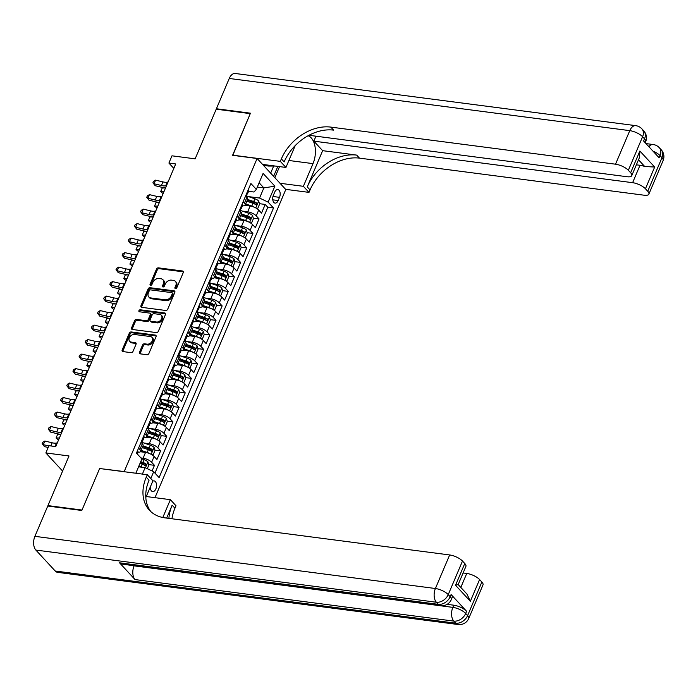 <?xml version="1.0" encoding="UTF-8"?>
<svg xmlns="http://www.w3.org/2000/svg" width="698" height="698" viewBox="0 0 698 698"><rect width="100%" height="100%" fill="white"/><g stroke="black" fill="none" stroke-linecap="round" stroke-linejoin="round"><path stroke-width="1.05" d="M175.468 288.579A1.16 0.846 -42.8 0 0 176.83 287.707L183.251 272.595A1.649 1.213 -42.8 0 0 183.12 271.295A1.649 1.213 -42.8 0 0 182.518 270.999L158.446 267.858A1.649 1.213 -42.8 0 0 156.5 269.105L150.087 284.226A1.16 0.846 -42.8 0 0 151.963 284.47L152.792 282.516A5.287 3.883 -42.8 0 1 159.004 278.519L161.011 278.781A5.287 3.883 -42.8 0 1 162.957 279.741A5.287 3.883 -42.8 0 1 163.349 283.885L162.521 285.848A1.16 0.846 -42.8 0 0 164.396 286.084L165.225 284.13A5.287 3.883 -42.8 0 1 171.438 280.134L173.444 280.395A5.287 3.883 -42.8 0 1 175.39 281.364A5.287 3.883 -42.8 0 1 175.791 285.508L174.962 287.463A1.16 0.846 -42.8 0 0 175.468 288.579M150.227 487.16A5.392 3.115 97.4 0 0 152.696 491.558A5.392 3.115 97.4 0 0 155.872 488.897A5.392 3.115 97.4 0 0 154.092 480.878A5.392 3.115 97.4 0 0 152.775 481.175M139.487 352.246A1.649 1.213 -42.8 0 0 139.609 353.537A1.649 1.213 -42.8 0 0 140.219 353.842L146.973 354.724A1.649 1.213 -42.8 0 0 148.918 353.476L156.038 336.68A1.649 1.213 -42.8 0 0 155.916 335.389A1.649 1.213 -42.8 0 0 155.305 335.084L131.241 331.951A1.649 1.213 -42.8 0 0 129.296 333.199L122.176 349.986A1.649 1.213 -42.8 0 0 122.298 351.286A1.649 1.213 -42.8 0 0 122.909 351.583L131.058 352.647A1.649 1.213 -42.8 0 0 133.004 351.399L136.049 344.219A1.649 1.213 -42.8 0 0 135.927 342.919A1.649 1.213 -42.8 0 0 135.316 342.622L131.276 342.09A4.424 3.246 -42.8 0 1 129.645 341.287A4.424 3.246 -42.8 0 1 129.889 336.802A4.424 3.246 -42.8 0 1 134.505 334.482L150.349 336.541A4.424 3.246 -42.8 0 1 151.981 337.352A4.424 3.246 -42.8 0 1 151.736 341.828A4.424 3.246 -42.8 0 1 147.121 344.158L144.477 343.809A1.649 1.213 -42.8 0 0 142.54 345.056L139.487 352.246L140.263 353.083A1.649 1.213 -42.8 0 0 140.141 353.825M99.849 468.55L124.209 471.569L257.1 158.498L232.582 155.305L250.268 113.634L216.214 109.193L195.143 158.839L171.978 155.82L168.907 163.07L175.713 163.951L55.744 446.589L48.93 445.699L45.859 452.95L62.602 471.063M99.692 468.375L81.998 510.046L47.944 505.605L69.015 455.969L45.859 452.95M165.758 310.479A1.649 1.213 -42.8 0 0 167.695 309.223L174.823 292.436A1.649 1.213 -42.8 0 0 174.701 291.145A1.649 1.213 -42.8 0 0 174.09 290.839L150.018 287.707A1.649 1.213 -42.8 0 0 148.081 288.955L140.952 305.741A1.649 1.213 -42.8 0 0 141.075 307.041A1.649 1.213 -42.8 0 0 141.685 307.338L165.758 310.479M165.435 314.562L158.306 331.349A1.649 1.213 -42.8 0 1 156.369 332.597L132.297 329.465A1.649 1.213 -42.8 0 1 131.686 329.159A1.649 1.213 -42.8 0 1 131.564 327.868L134.609 320.679A1.649 1.213 -42.8 0 1 136.555 319.431L146.318 320.705A1.649 1.213 -42.8 0 0 148.255 319.457L150.279 314.693A1.649 1.213 -42.8 0 0 150.157 313.393A1.649 1.213 -42.8 0 0 149.547 313.097L139.382 311.77A1.16 0.846 -42.8 0 1 140.228 309.781L164.702 312.966A1.649 1.213 -42.8 0 1 165.313 313.262A1.649 1.213 -42.8 0 1 165.435 314.562M48.424 506.129L47.944 505.605M152.085 470.958L154.467 465.33L148.718 464.58M140.132 463.463L144.364 464.013M140.926 457.923L143.09 458.202A6.736 2.391 23 0 1 151.641 462.268L154.101 456.475L156.928 459.528L160.627 450.838L154.869 450.088M146.283 448.971L150.515 449.521M143.936 443.021L149.241 443.71A6.736 2.391 23 0 1 157.792 447.776L160.252 441.982L163.088 445.036L166.778 436.346L161.02 435.596M152.434 434.47L156.666 435.029M150.087 428.528L155.392 429.218A6.736 2.391 23 0 1 163.943 433.284L166.403 427.481L169.239 430.544L172.929 421.845L167.171 421.095M158.586 419.978L162.817 420.528M156.239 414.036L161.552 414.725A6.736 2.391 23 0 1 170.103 418.791L172.563 412.989L175.39 416.052L179.081 407.353L173.331 406.602M164.737 405.486L168.977 406.035M162.398 399.535L167.703 400.233A6.736 2.391 23 0 1 176.254 404.29L178.714 398.497L181.541 401.559L185.232 392.861L179.482 392.11M170.897 390.993L175.128 391.543M168.55 385.043L173.854 385.732A6.736 2.391 23 0 1 182.405 389.798L184.865 384.005L187.692 387.058L191.383 378.368L185.633 377.618M177.048 376.501L181.279 377.051M174.701 370.551L180.005 371.24A6.736 2.391 23 0 1 188.556 375.306L191.016 369.504L193.843 372.566L197.534 363.867L191.784 363.126M183.199 362L187.43 362.559M180.852 356.059L186.157 356.748A6.736 2.391 23 0 1 194.707 360.814L197.168 355.012L199.994 358.074L203.694 349.375L197.935 348.625M189.35 347.508L193.582 348.058M187.003 341.558L192.308 342.256A6.736 2.391 23 0 1 200.858 346.313L203.319 340.519L206.154 343.582L209.845 334.883L204.086 334.133M195.501 333.016L199.733 333.565M193.154 327.065L198.459 327.755A6.736 2.391 23 0 1 207.009 331.82L209.47 326.027L212.305 329.081L215.996 320.391L210.238 319.64M201.652 318.524L205.884 319.073M199.305 312.573L204.619 313.262A6.736 2.391 23 0 1 213.169 317.328L215.63 311.535L218.457 314.589L222.147 305.899L216.397 305.148M207.812 304.023L212.044 304.581M205.465 298.081L210.77 298.77A6.736 2.391 23 0 1 219.32 302.836L221.781 297.034L224.608 300.096L228.298 291.398L222.549 290.647M213.963 289.53L218.195 290.08M211.616 283.589L216.921 284.278A6.736 2.391 23 0 1 225.471 288.344L227.932 282.542L230.759 285.604L234.449 276.905L228.7 276.155M220.114 275.038L224.346 275.588M217.767 269.088L223.072 269.786A6.736 2.391 23 0 1 231.623 273.843L234.083 268.049L236.91 271.112L240.601 262.413L234.851 261.663M226.265 260.546L230.497 261.096M223.918 254.596L229.223 255.285A6.736 2.391 23 0 1 237.774 259.351L240.234 253.557L243.061 256.611L246.76 247.921L241.002 247.171M232.417 246.054L236.648 246.603M230.07 240.103L235.374 240.793A6.736 2.391 23 0 1 243.925 244.858L246.385 239.056L249.221 242.119L252.912 233.42L247.153 232.678M238.568 231.553L242.799 232.111M236.221 225.611L241.525 226.3A6.736 2.391 23 0 1 250.076 230.366L252.536 224.564L255.372 227.627L259.063 218.928L256.236 215.865A6.736 2.391 -157 0 0 247.685 211.808L242.372 211.11M244.719 217.061L248.95 217.61M253.304 218.177L259.063 218.928M154.101 456.475A6.736 2.391 -157 0 0 145.55 452.409L140.411 451.737M160.252 441.982A6.736 2.391 -157 0 0 151.702 437.916L146.563 437.245M166.403 427.481A6.736 2.391 -157 0 0 157.853 423.424L152.714 422.752M172.563 412.989A6.736 2.391 -157 0 0 164.013 408.923L158.865 408.251M178.714 398.497A6.736 2.391 -157 0 0 170.164 394.431L165.016 393.759M184.865 384.005A6.736 2.391 -157 0 0 176.315 379.939L171.167 379.267M191.016 369.504A6.736 2.391 -157 0 0 182.466 365.447L177.318 364.775M197.168 355.012A6.736 2.391 -157 0 0 188.617 350.946L183.478 350.283M203.319 340.519A6.736 2.391 -157 0 0 194.768 336.453L189.629 335.782M209.47 326.027A6.736 2.391 -157 0 0 200.928 321.961L195.78 321.289M215.63 311.535A6.736 2.391 -157 0 0 207.079 307.469L201.931 306.797M221.781 297.034A6.736 2.391 -157 0 0 213.23 292.977L208.083 292.305M227.932 282.542A6.736 2.391 -157 0 0 219.381 278.476L214.234 277.813M234.083 268.049A6.736 2.391 -157 0 0 225.533 263.984L220.385 263.312M240.234 253.557A6.736 2.391 -157 0 0 231.684 249.491L226.545 248.82M246.385 239.056A6.736 2.391 -157 0 0 237.835 234.999L232.696 234.327M252.536 224.564A6.736 2.391 -157 0 0 243.995 220.498L238.847 219.835M274.715 192.142L273.363 195.327A5.218 3.019 97.4 0 0 275.091 203.109A5.218 3.019 97.4 0 0 278.17 200.527L279.523 197.342A5.218 3.019 97.4 0 0 277.795 189.568A5.218 3.019 97.4 0 0 274.715 192.142M147.435 496.688L146.58 495.763M154.982 497.674L285.787 189.516L257.1 158.498M142.383 474.09L145.123 467.651L153.673 471.708L159.1 477.58L273.529 207.987L268.102 202.123L259.56 198.058L248.532 196.618M153.673 471.708L150.794 478.496M135.831 473.235L141.886 458.97L136.459 453.098L250.896 183.504L256.323 189.376L263.094 173.436L274.872 186.174L268.102 202.123M154.956 473.104L267.814 207.245L265.214 204.435L261.523 213.134L258.696 210.072A6.736 2.391 -157 0 0 250.146 206.006L244.998 205.334M242.433 205.805A6.736 2.391 -157 0 0 245.199 205.046A6.736 2.391 -157 0 0 244.448 203.127L243.157 201.731M245.199 205.046L247.659 199.253A6.736 2.391 -157 0 0 246.909 197.325L245.617 195.937M138.57 448.133L139.862 449.529A6.736 2.391 23 0 1 140.612 451.449A6.736 2.391 23 0 1 137.846 452.208M140.612 451.449L143.073 445.647A6.736 2.391 -157 0 0 142.322 443.727L141.031 442.331M144.722 433.641L146.013 435.029A6.736 2.391 23 0 1 146.763 436.957A6.736 2.391 23 0 1 143.997 437.716M146.763 436.957L149.224 431.155A6.736 2.391 -157 0 0 148.473 429.235L147.182 427.839M150.873 419.14L152.164 420.536A6.736 2.391 23 0 1 152.914 422.456A6.736 2.391 23 0 1 150.149 423.215M152.914 422.456L155.375 416.662A6.736 2.391 -157 0 0 154.624 414.743L153.333 413.347M157.024 404.648L158.315 406.044A6.736 2.391 23 0 1 159.065 407.964A6.736 2.391 23 0 1 156.3 408.723M159.065 407.964L161.526 402.17A6.736 2.391 -157 0 0 160.776 400.242L159.484 398.855M163.184 390.156L164.466 391.552A6.736 2.391 23 0 1 165.217 393.471A6.736 2.391 23 0 1 162.451 394.23M165.217 393.471L167.677 387.669A6.736 2.391 -157 0 0 166.927 385.75L165.644 384.354M169.335 375.664L170.617 377.051A6.736 2.391 23 0 1 171.368 378.979A6.736 2.391 23 0 1 168.602 379.738M171.368 378.979L173.828 373.177A6.736 2.391 -157 0 0 173.078 371.257L171.795 369.861M175.486 361.163L176.769 362.559A6.736 2.391 23 0 1 177.519 364.478A6.736 2.391 23 0 1 174.762 365.246M177.519 364.478L179.988 358.685A6.736 2.391 -157 0 0 179.238 356.765L177.946 355.369M181.637 346.67L182.928 348.066A6.736 2.391 23 0 1 183.679 349.986A6.736 2.391 23 0 1 180.913 350.745M183.679 349.986L186.139 344.193A6.736 2.391 -157 0 0 185.389 342.264L184.098 340.877M187.788 332.178L189.079 333.574A6.736 2.391 23 0 1 189.83 335.494A6.736 2.391 23 0 1 187.064 336.253M189.83 335.494L192.29 329.7A6.736 2.391 -157 0 0 191.54 327.772L190.249 326.385M193.939 317.686L195.231 319.082A6.736 2.391 23 0 1 195.981 321.001A6.736 2.391 23 0 1 193.215 321.761M195.981 321.001L198.441 315.199A6.736 2.391 -157 0 0 197.691 313.28L196.4 311.884M200.09 303.194L201.382 304.581A6.736 2.391 23 0 1 202.132 306.509A6.736 2.391 23 0 1 199.366 307.268M202.132 306.509L204.593 300.707A6.736 2.391 -157 0 0 203.842 298.788L202.551 297.392M206.25 288.693L207.533 290.089A6.736 2.391 23 0 1 208.283 292.008A6.736 2.391 23 0 1 205.517 292.767M208.283 292.008L210.744 286.215A6.736 2.391 -157 0 0 209.993 284.295L208.711 282.899M212.401 274.201L213.684 275.597A6.736 2.391 23 0 1 214.434 277.516A6.736 2.391 23 0 1 211.668 278.275M214.434 277.516L216.895 271.723A6.736 2.391 -157 0 0 216.144 269.794L214.862 268.407M218.553 259.708L219.835 261.104A6.736 2.391 23 0 1 220.594 263.024A6.736 2.391 23 0 1 217.828 263.783M220.594 263.024L223.055 257.222A6.736 2.391 -157 0 0 222.304 255.302L221.013 253.906M224.704 245.216L225.995 246.603A6.736 2.391 23 0 1 226.745 248.532A6.736 2.391 23 0 1 223.979 249.291M226.745 248.532L229.206 242.73A6.736 2.391 -157 0 0 228.455 240.81L227.164 239.414M230.855 230.724L232.146 232.111A6.736 2.391 23 0 1 232.896 234.031A6.736 2.391 23 0 1 230.131 234.798M232.896 234.031L235.357 228.237A6.736 2.391 -157 0 0 234.607 226.318L233.315 224.922M237.006 216.223L238.297 217.619A6.736 2.391 23 0 1 239.048 219.538A6.736 2.391 23 0 1 236.282 220.298M239.048 219.538L241.508 213.745A6.736 2.391 -157 0 0 240.758 211.817L239.466 210.43M250.076 230.366L252.912 233.42M243.925 244.858L246.76 247.921M237.774 259.351L240.601 262.413M231.623 273.843L234.449 276.905M225.471 288.344L228.298 291.398M219.32 302.836L222.147 305.899M213.169 317.328L215.996 320.391M207.009 331.82L209.845 334.883M200.858 346.313L203.694 349.375M194.707 360.814L197.534 363.867M188.556 375.306L191.383 378.368M182.405 389.798L185.232 392.861M176.254 404.29L179.081 407.353M170.103 418.791L172.929 421.845M163.943 433.284L166.778 436.346M157.792 447.776L160.627 450.838M151.641 462.268L154.467 465.33M145.123 467.651L138.562 466.796M259.56 198.058L263.861 187.91L259.124 182.78M257.309 187.055L263.861 187.91L274.872 186.174M248.584 191.322L253.976 192.02L256.323 189.376M168.907 163.07L173.828 168.393M136.075 472.668L136.703 473.349M250.879 202.568L255.11 203.118M259.464 203.685L265.214 204.435M267.814 207.245L273.529 207.987M175.652 288.588A1.16 0.846 -42.8 0 1 175.73 288.3L176.568 286.346A5.287 3.883 -42.8 0 0 176.166 282.201L175.39 281.364M162.957 279.741L163.733 280.579A5.287 3.883 -42.8 0 1 164.126 284.723L163.297 286.686A1.16 0.846 -42.8 0 0 163.219 286.965M183.365 271.845A1.649 1.213 -42.8 0 0 183.286 271.836L159.223 268.695A1.649 1.213 -42.8 0 0 157.277 269.943L150.864 285.063A1.16 0.846 -42.8 0 0 150.785 285.351M174.945 291.694A1.649 1.213 -42.8 0 0 174.866 291.677L150.794 288.544A1.649 1.213 -42.8 0 0 148.857 289.792L141.729 306.579A1.649 1.213 -42.8 0 0 141.607 307.329M172.284 293.762A1.16 0.846 -42.8 0 0 171.769 292.645L150.646 289.888A1.16 0.846 -42.8 0 0 149.285 290.761L148.412 292.828A5.287 3.883 -42.8 0 0 148.805 296.973A5.287 3.883 -42.8 0 0 150.759 297.933L165.199 299.817A5.287 3.883 -42.8 0 0 171.411 295.821L172.284 293.762L173.06 294.6A1.16 0.846 -42.8 0 0 172.973 293.692L172.197 292.855M148.805 296.973L149.581 297.81A5.287 3.883 -42.8 0 0 151.536 298.779L150.759 297.933M173.06 294.6L172.188 296.659A5.287 3.883 -42.8 0 1 165.976 300.655L151.536 298.779M150.157 313.393L150.934 314.231A1.649 1.213 -42.8 0 1 151.056 315.531L149.032 320.295A1.649 1.213 -42.8 0 1 147.086 321.542L137.332 320.269A1.649 1.213 -42.8 0 0 135.386 321.516L132.341 328.706A1.649 1.213 -42.8 0 0 132.219 329.447M165.557 313.812A1.649 1.213 -42.8 0 0 165.478 313.803L141.005 310.619A1.16 0.846 -42.8 0 0 139.565 311.788M156.448 322.022A4.424 3.246 -42.8 0 0 161.064 319.701A4.424 3.246 -42.8 0 0 161.308 315.217A4.424 3.246 -42.8 0 0 159.676 314.414L154.092 313.681A1.649 1.213 -42.8 0 0 152.155 314.938L150.131 319.701A1.649 1.213 -42.8 0 0 150.253 320.993A1.649 1.213 -42.8 0 0 150.864 321.298L156.448 322.022L157.216 322.86A4.424 3.246 -42.8 0 0 161.84 320.539A4.424 3.246 -42.8 0 0 162.084 316.054L161.308 315.217M150.253 320.993L151.03 321.83A1.649 1.213 -42.8 0 0 151.641 322.136L150.864 321.298M157.216 322.86L151.641 322.136M151.981 337.352L152.757 338.19A4.424 3.246 -42.8 0 1 152.513 342.666A4.424 3.246 -42.8 0 1 147.897 344.995L145.254 344.646A1.649 1.213 -42.8 0 0 143.317 345.894L140.263 353.083M129.645 341.287L130.421 342.125A4.424 3.246 -42.8 0 0 132.053 342.927L131.276 342.09M136.171 343.468A1.649 1.213 -42.8 0 0 136.093 343.46L132.053 342.927M156.16 335.939A1.649 1.213 -42.8 0 0 156.082 335.93L132.018 332.789A1.649 1.213 -42.8 0 0 130.072 334.037L122.944 350.824A1.649 1.213 -42.8 0 0 122.822 351.574M256.463 208.327L257.745 208.466L259.586 204.113L258.653 200.989A4.458 1.579 -157 0 0 254.866 198.79L246.612 195.964M254.264 207.201A4.458 1.579 -157 0 0 251.795 206.032L245.67 203.938M248.741 205.823L245.356 204.671M246.839 201.19L252.964 203.284A4.458 1.579 23 0 1 256 204.837L256.733 203.092A4.458 1.579 -157 0 0 253.697 201.539L247.572 199.445M247.267 200.178L253.802 202.411A2.277 0.803 23 0 1 254.779 202.839L256.733 203.092M162.198 187.998L160.662 191.618L162.198 187.998L165.278 187.963M163.123 193.616L160.662 191.618L163.986 191.584M248.27 189.751L248.27 189.751A4.458 1.579 23 0 1 248.724 190.99L247.554 193.739A4.458 1.579 -157 0 0 247.511 193.119L247.362 192.997M246.682 194.245L246.909 194.192A4.458 1.579 -157 0 0 247.554 193.739M247.144 193.067L246.769 194.855A4.458 1.579 23 0 1 246.822 195.484L246.307 196.679M166.56 185.528L165.731 185.755A8.42 2.984 23 0 1 161.395 185.52L154.066 183.766L155.2 185.712L162.529 187.465A12.625 4.476 -157 0 0 165.513 187.98M168.096 181.908L167.267 182.134A8.42 2.984 23 0 1 162.939 181.899L155.602 180.136L154.066 183.766L152.914 182.797L153.534 181.34L155.602 180.136M155.2 185.712L152.914 182.797M275.274 166.054L268.494 166.045L268.268 165.147M263.478 165.391L268.494 166.045M216.877 109.281L216.397 108.757L229.258 78.464L629.77 130.639A10.104 5.846 97.4 0 1 635.721 125.649A10.104 10.104 0 0 1 641.837 128.816A10.104 7.425 137.2 0 1 642.596 136.738L628.348 170.286A10.104 3.577 -157 0 0 615.523 164.196L629.77 130.639A10.104 3.577 23 0 1 642.596 136.738L644.533 138.832L643.608 141.005L659.113 157.774L660.038 155.602L661.974 157.696A10.104 3.577 23 0 1 663.1 160.584L648.861 194.131A10.104 3.577 -157 0 0 647.735 191.252L661.974 157.696A10.104 7.425 -42.8 0 0 661.215 149.773A10.104 10.104 0 0 1 663.1 160.584M216.397 108.757L250.451 113.198L232.8 155.331M280.003 183.269L303.386 186.314L313.009 163.629A18.942 10.95 97.4 0 0 308.106 135.744M303.386 186.314L309.005 192.386L310.052 189.926A42.098 30.939 137.2 0 1 359.487 158.132L644.21 195.222A10.104 3.577 -157 0 0 648.861 194.131M322.642 150.672L307.26 186.907A42.098 30.939 137.2 0 1 356.695 155.113L322.642 150.672L313.838 141.153L315.95 136.197M232.643 155.157L280.326 161.369L281.364 158.9A42.098 30.939 137.2 0 1 330.808 127.106L615.523 164.196M280.326 161.369L285.944 167.45L295.228 145.568M308.961 135.281L627.118 176.734A10.104 3.577 -157 0 0 631.76 175.643L639.481 157.469L639.865 151.021L654.672 167.04L645.441 188.774L647.735 191.252M645.441 188.774A10.104 3.577 -157 0 0 632.615 182.684L640.005 165.286A10.104 3.577 23 0 1 644.716 166.499L638.504 159.781M313.838 141.153L632.615 182.684M229.258 78.464A10.104 5.846 -82.6 0 1 235.209 73.482L635.721 125.649M262.561 164.396L285.944 167.45M285.622 189.341L309.005 192.386M631.76 175.643A10.104 3.577 -157 0 0 630.634 172.764L639.865 151.021M628.348 170.286L630.634 172.764M636.358 164.815L640.005 165.286M281.364 158.9L284.156 161.919A42.098 30.939 137.2 0 1 333.6 130.125L330.808 127.106M654.672 167.04L644.716 166.499M279.54 166.613L274.846 177.685M273.607 176.341L277.83 166.386M270.649 173.148L273.66 166.054M447.139 604.337L453.779 605.201A10.104 3.577 23 0 1 466.604 611.3L451.1 594.53A10.104 3.577 23 0 1 452.225 597.409L451.301 599.582A10.104 3.577 -157 0 0 450.175 596.703L451.1 594.53M81.814 510.482L99.631 468.524L147.304 474.727L146.257 477.196A42.098 30.939 -42.8 0 0 149.407 510.212A42.098 30.939 -42.8 0 0 164.937 517.864L449.66 554.954A10.104 3.577 23 0 1 462.486 561.052L448.238 594.609L450.175 596.703A10.104 7.425 -42.8 0 1 438.309 604.337L436.372 602.234L35.86 550.068A10.104 5.846 -82.6 0 1 34.9 536.334L47.761 506.041L81.814 510.482M147.304 474.727L152.932 480.809L145.803 497.587M166.682 518.091L172.153 505.204A42.098 30.939 -42.8 0 0 168.907 518.387M162.8 517.515L170.373 499.672L175.992 505.753L174.945 508.214A42.098 30.939 -42.8 0 0 171.97 518.78M464.772 563.522A10.104 3.577 23 0 1 465.898 566.41L458.176 584.566L466.953 594.059L470.347 601.283L455.541 585.264L464.772 563.522L462.486 561.052M55.238 571.025L455.75 623.201A10.104 5.846 97.4 0 0 458.141 624.518L57.629 572.351A10.104 5.846 -82.6 0 1 55.238 571.025L35.86 550.068M119.533 562.806L438.309 604.337A10.104 5.846 97.4 0 0 440.7 605.655L121.923 564.132A10.104 5.846 -82.6 0 1 119.533 562.806L135.037 579.576A10.104 5.846 -82.6 0 1 134.077 565.851L134.138 565.72M146.257 496.531L170.373 499.672M463.106 572.971L466.753 573.442A10.104 3.577 23 0 1 479.578 579.541L470.347 601.283M466.604 611.3L465.679 613.472L467.616 615.566L481.864 582.01L479.578 579.541M481.864 582.01A10.104 3.577 23 0 1 482.99 584.898L468.742 618.454A10.104 3.577 -157 0 0 467.616 615.566A10.104 7.425 -42.8 0 1 455.75 623.201L453.813 621.107L135.037 579.576M146.257 477.196L149.049 480.215A42.098 30.939 -42.8 0 0 150.873 511.651M455.541 585.264L457.33 584.741M250.312 222.828L251.594 222.959L253.435 218.614L252.501 215.481A4.458 1.579 -157 0 0 248.715 213.283L240.461 210.456M248.113 221.694A4.458 1.579 -157 0 0 245.644 220.533L239.519 218.439M242.581 220.315L239.205 219.163M240.688 215.682L246.813 217.776A4.458 1.579 23 0 1 249.849 219.329L250.582 217.584A4.458 1.579 -157 0 0 247.546 216.04L241.421 213.946M241.115 214.67L247.65 216.904A2.277 0.803 23 0 1 248.619 217.331L250.582 217.584M156.047 202.49L154.511 206.111L156.047 202.49L159.127 202.455M156.971 208.109L154.511 206.111L157.835 206.076M244.16 237.32L245.443 237.451L247.284 233.106L246.35 229.982A4.458 1.579 -157 0 0 242.564 227.775L234.31 224.957M241.962 236.194A4.458 1.579 -157 0 0 239.484 235.025L233.368 232.931M236.43 234.816L233.053 233.656M234.537 230.174L240.653 232.268A4.458 1.579 23 0 1 243.689 233.821L244.431 232.085A4.458 1.579 -157 0 0 241.395 230.532L235.27 228.438M234.964 229.162L241.499 231.404A2.277 0.803 23 0 1 242.468 231.823L244.431 232.085M149.896 216.982L148.351 220.603L149.896 216.982L152.975 216.947M150.82 222.601L148.351 220.603L151.684 220.568M238.009 251.812L239.283 251.943L241.133 247.598L240.199 244.475A4.458 1.579 -157 0 0 236.413 242.267L228.159 239.449M235.811 250.687A4.458 1.579 -157 0 0 233.333 249.518L227.208 247.424M230.279 249.308L226.902 248.156M228.377 244.666L234.502 246.76A4.458 1.579 23 0 1 237.538 248.314L238.28 246.577A4.458 1.579 -157 0 0 235.243 245.024L229.119 242.93M228.813 243.663L235.348 245.897A2.277 0.803 23 0 1 236.317 246.324L238.28 246.577M143.744 231.474L142.2 235.104L143.744 231.474L146.824 231.439M144.669 237.093L142.2 235.104L145.533 235.06M231.849 266.304L233.132 266.444L234.982 262.09L234.048 258.967A4.458 1.579 -157 0 0 230.261 256.768L221.999 253.941M229.651 265.179A4.458 1.579 -157 0 0 227.182 264.01L221.057 261.916M224.128 263.8L220.751 262.649M222.226 259.167L228.351 261.261A4.458 1.579 23 0 1 231.387 262.806L232.129 261.069A4.458 1.579 -157 0 0 229.092 259.516L222.967 257.422M222.653 258.155L229.197 260.389A2.277 0.803 23 0 1 230.166 260.816L232.129 261.069M137.585 245.975L136.049 249.596L137.585 245.975L140.673 245.932M138.518 251.594L136.049 249.596L139.382 249.552M242.11 204.252L242.11 204.252A4.458 1.579 23 0 1 242.572 205.482L241.403 208.231A4.458 1.579 -157 0 0 241.36 207.611L241.211 207.489M240.531 208.746L240.758 208.685A4.458 1.579 -157 0 0 241.403 208.231M240.993 207.559L240.618 209.348A4.458 1.579 23 0 1 240.662 209.976L240.156 211.171M160.409 200.021L159.572 200.247A8.42 2.984 23 0 1 155.244 200.012L147.915 198.258L149.04 200.204L156.378 201.958A12.625 4.476 -157 0 0 159.362 202.481M161.945 196.4L161.116 196.627A8.42 2.984 23 0 1 156.788 196.391L149.451 194.637L147.915 198.258L146.763 197.29L147.374 195.841L149.451 194.637M149.04 200.204L146.763 197.29M235.959 218.744L235.959 218.744A4.458 1.579 23 0 1 236.421 219.975L235.252 222.732A4.458 1.579 -157 0 0 235.209 222.104L235.06 221.981M234.38 223.238L234.598 223.186A4.458 1.579 -157 0 0 235.252 222.732M234.842 222.06L234.467 223.84A4.458 1.579 23 0 1 234.511 224.468L234.005 225.663M154.249 214.513L153.42 214.74A8.42 2.984 23 0 1 149.093 214.513L141.755 212.75L142.889 214.696L150.227 216.45A12.625 4.476 -157 0 0 153.211 216.973M155.794 210.892L154.965 211.119A8.42 2.984 23 0 1 150.628 210.883L143.299 209.13L141.755 212.75L140.612 211.782L141.223 210.334L143.299 209.13M142.889 214.696L140.612 211.782M229.808 233.237L229.808 233.237A4.458 1.579 23 0 1 230.27 234.467L229.101 237.224A4.458 1.579 -157 0 0 229.057 236.596L228.909 236.482M228.229 237.73L228.447 237.678A4.458 1.579 -157 0 0 229.101 237.224M228.691 236.552L228.316 238.341A4.458 1.579 23 0 1 228.359 238.96L227.853 240.164M148.098 229.014L147.269 229.241A8.42 2.984 23 0 1 142.942 229.005L135.604 227.243L136.738 229.188L144.076 230.951A12.625 4.476 -157 0 0 147.06 231.466M149.642 225.384L148.805 225.611A8.42 2.984 23 0 1 144.477 225.375L137.148 223.622L135.604 227.243L134.461 226.274L135.072 224.826L137.148 223.622M136.738 229.188L134.461 226.274M223.657 247.729L223.657 247.729A4.458 1.579 23 0 1 224.119 248.959L222.95 251.716A4.458 1.579 -157 0 0 222.898 251.088L222.758 250.975M222.077 252.222L222.296 252.17A4.458 1.579 -157 0 0 222.95 251.716M222.54 251.044L222.165 252.833A4.458 1.579 23 0 1 222.208 253.453L221.702 254.657M141.947 243.506L141.118 243.733A8.42 2.984 23 0 1 136.791 243.497L129.453 241.744L130.587 243.689L137.925 245.443A12.625 4.476 -157 0 0 140.909 245.958M143.483 239.885L142.654 240.112A8.42 2.984 23 0 1 138.326 239.876L130.988 238.114L129.453 241.744L128.301 240.766L128.921 239.318L130.988 238.114M130.587 243.689L128.301 240.766M225.698 280.805L226.981 280.936L228.831 276.591L227.888 273.459A4.458 1.579 -157 0 0 224.11 271.26L215.848 268.433M223.5 279.671A4.458 1.579 -157 0 0 221.03 278.502L214.905 276.408M217.977 278.293L214.6 277.141M216.075 273.66L222.2 275.754A4.458 1.579 23 0 1 225.236 277.307L225.978 275.562A4.458 1.579 -157 0 0 222.941 274.009L216.816 271.915M216.502 272.648L223.046 274.881A2.277 0.803 23 0 1 224.014 275.309L225.978 275.562M131.433 260.467L129.898 264.088L131.433 260.467L134.522 260.433M132.367 266.086L129.898 264.088L133.231 264.053M217.506 262.23L217.506 262.23A4.458 1.579 23 0 1 217.959 263.46L216.79 266.208A4.458 1.579 -157 0 0 216.746 265.589L216.607 265.467M215.918 266.723L216.144 266.662A4.458 1.579 -157 0 0 216.79 266.208M216.389 265.537L216.014 267.325A4.458 1.579 23 0 1 216.057 267.953L215.551 269.149M135.796 257.998L134.967 258.225A8.42 2.984 23 0 1 130.639 257.99L123.302 256.236L124.436 258.181L131.774 259.935A12.625 4.476 -157 0 0 134.758 260.459M137.332 254.377L136.503 254.604A8.42 2.984 23 0 1 132.175 254.369L124.837 252.615L123.302 256.236L122.15 255.267L122.769 253.819L124.837 252.615M124.436 258.181L122.15 255.267M219.547 295.298L220.83 295.429L222.679 291.083L221.737 287.951A4.458 1.579 -157 0 0 217.951 285.752L209.697 282.934M217.348 294.163A4.458 1.579 -157 0 0 214.879 293.003L208.754 290.909M211.826 292.794L208.449 291.633M209.924 288.152L216.048 290.246A4.458 1.579 23 0 1 219.085 291.799L219.818 290.063A4.458 1.579 -157 0 0 216.79 288.51L210.665 286.416M210.351 287.14L216.895 289.373A2.277 0.803 23 0 1 217.863 289.801L219.818 290.063M125.282 274.96L123.747 278.581L125.282 274.96L128.362 274.925M126.207 280.579L123.747 278.581L127.071 278.546M211.354 276.722L211.354 276.722A4.458 1.579 23 0 1 211.808 277.952L210.639 280.701A4.458 1.579 -157 0 0 210.595 280.081L210.447 279.959M209.766 281.215L209.993 281.154A4.458 1.579 -157 0 0 210.639 280.701M210.238 280.038L209.854 281.817A4.458 1.579 23 0 1 209.906 282.446L209.391 283.641M129.645 272.49L128.816 272.717A8.42 2.984 23 0 1 124.488 272.482L117.151 270.728L118.285 272.674L125.614 274.427A12.625 4.476 -157 0 0 128.598 274.951M131.18 268.87L130.352 269.096A8.42 2.984 23 0 1 126.024 268.861L118.686 267.107L117.151 270.728L115.999 269.76L116.618 268.311L118.686 267.107M118.285 272.674L115.999 269.76M213.396 309.79L214.679 309.921L216.52 305.576L215.586 302.452A4.458 1.579 -157 0 0 211.799 300.245L203.546 297.427M211.197 308.664A4.458 1.579 -157 0 0 208.728 307.495L202.603 305.401M205.674 307.286L202.289 306.125M203.772 302.644L209.897 304.738A4.458 1.579 23 0 1 212.934 306.291L213.667 304.555A4.458 1.579 -157 0 0 210.63 303.002L204.505 300.908M204.2 301.632L210.735 303.874A2.277 0.803 23 0 1 211.712 304.293L213.667 304.555M119.131 289.452L117.596 293.073L119.131 289.452L122.211 289.417M120.056 295.071L117.596 293.073L120.92 293.038M205.177 291.214L205.203 291.214A4.458 1.579 23 0 1 205.657 292.445L204.488 295.202A4.458 1.579 -157 0 0 204.444 294.573L204.296 294.451M203.615 295.708L203.842 295.655A4.458 1.579 -157 0 0 204.488 295.202M204.078 294.53L203.703 296.31A4.458 1.579 23 0 1 203.755 296.938L203.24 298.133M123.494 286.991L122.656 287.218A8.42 2.984 23 0 1 118.328 286.983L110.999 285.22L112.134 287.166L119.463 288.928A12.625 4.476 -157 0 0 122.447 289.443M125.029 283.362L124.2 283.589A8.42 2.984 23 0 1 119.873 283.353L112.535 281.599L110.999 285.22L109.848 284.252L110.467 282.803L112.535 281.599M112.134 287.166L109.848 284.252M207.245 324.282L208.528 324.422L210.368 320.068L209.435 316.944A4.458 1.579 -157 0 0 205.648 314.737L197.394 311.919M205.046 323.157A4.458 1.579 -157 0 0 202.577 321.987L196.452 319.893M199.515 321.778L196.138 320.626M197.621 317.136L203.746 319.23A4.458 1.579 23 0 1 206.782 320.783L207.515 319.047A4.458 1.579 -157 0 0 204.479 317.494L198.354 315.4M198.049 316.133L204.584 318.367A2.277 0.803 23 0 1 205.552 318.794L207.515 319.047M112.98 303.944L111.444 307.574L112.98 303.944L116.06 303.909M113.905 309.563L111.444 307.574L114.769 307.53M199.026 305.707L199.043 305.707A4.458 1.579 23 0 1 199.506 306.937L198.337 309.694A4.458 1.579 -157 0 0 198.293 309.066L198.145 308.952M197.464 310.2L197.682 310.148A4.458 1.579 -157 0 0 198.337 309.694M197.927 309.022L197.551 310.811A4.458 1.579 23 0 1 197.595 311.43L197.089 312.634M117.343 301.484L116.505 301.711A8.42 2.984 23 0 1 112.177 301.475L104.848 299.721L105.974 301.658L113.312 303.421A12.625 4.476 -157 0 0 116.296 303.935M118.878 297.854L118.049 298.081A8.42 2.984 23 0 1 113.722 297.854L106.384 296.092L104.848 299.721L103.697 298.744L104.307 297.296L106.384 296.092M105.974 301.658L103.697 298.744M201.094 338.774L202.376 338.914L204.217 334.56L203.284 331.437A4.458 1.579 -157 0 0 199.497 329.238L191.243 326.411M198.895 337.649A4.458 1.579 -157 0 0 196.417 336.48L190.301 334.386M193.363 336.27L189.987 335.119M191.47 331.637L197.586 333.731A4.458 1.579 23 0 1 200.623 335.284L201.364 333.539A4.458 1.579 -157 0 0 198.328 331.986L192.203 329.892M191.898 330.625L198.433 332.859A2.277 0.803 23 0 1 199.401 333.286L201.364 333.539M106.829 318.445L105.285 322.066L106.829 318.445L109.909 318.41M107.754 324.064L105.285 322.066L108.618 322.031M192.875 320.199L192.892 320.199A4.458 1.579 23 0 1 193.355 321.438L192.186 324.186A4.458 1.579 -157 0 0 192.142 323.567L191.994 323.444M191.313 324.692L191.531 324.64A4.458 1.579 -157 0 0 192.186 324.186M191.776 323.514L191.4 325.303A4.458 1.579 23 0 1 191.444 325.931L190.938 327.126M111.183 315.976L110.354 316.203A8.42 2.984 23 0 1 106.026 315.967L98.688 314.213L99.823 316.159L107.16 317.913A12.625 4.476 -157 0 0 110.144 318.428M112.727 312.355L111.889 312.582A8.42 2.984 23 0 1 107.562 312.346L100.233 310.584L98.688 314.213L97.546 313.245L98.156 311.788L100.233 310.584M99.823 316.159L97.546 313.245M194.943 353.275L196.217 353.406L198.066 349.061L197.133 345.929A4.458 1.579 -157 0 0 193.346 343.73L185.092 340.903M192.744 352.141A4.458 1.579 -157 0 0 190.266 350.981L184.141 348.887M187.212 350.762L183.836 349.611M185.31 346.129L191.435 348.223A4.458 1.579 23 0 1 194.472 349.777L195.213 348.032A4.458 1.579 -157 0 0 192.177 346.487L186.052 344.393M185.747 345.117L192.282 347.351A2.277 0.803 23 0 1 193.25 347.779L195.213 348.032M100.678 332.937L99.133 336.558L100.678 332.937L103.758 332.902M101.603 338.556L99.133 336.558L102.466 336.523M186.724 334.691L186.741 334.7A4.458 1.579 23 0 1 187.204 335.93L186.034 338.678A4.458 1.579 -157 0 0 185.991 338.059L185.843 337.937M185.162 339.193L185.38 339.132A4.458 1.579 -157 0 0 186.034 338.678M185.624 338.007L185.249 339.795A4.458 1.579 23 0 1 185.293 340.423L184.787 341.619M105.032 330.468L104.203 330.695A8.42 2.984 23 0 1 99.875 330.459L92.537 328.706L93.672 330.651L101.009 332.405A12.625 4.476 -157 0 0 103.993 332.929M106.576 326.847L105.738 327.074A8.42 2.984 23 0 1 101.411 326.839L94.082 325.085L92.537 328.706L91.394 327.737L92.005 326.289L94.082 325.085M93.672 330.651L91.394 327.737M188.783 367.767L190.065 367.898L191.915 363.553L190.982 360.43A4.458 1.579 -157 0 0 187.195 358.222L178.932 355.404M186.584 366.642A4.458 1.579 -157 0 0 184.115 365.473L177.99 363.379M181.061 365.263L177.685 364.103M179.159 360.622L185.284 362.716A4.458 1.579 23 0 1 188.32 364.269L189.062 362.532A4.458 1.579 -157 0 0 186.026 360.979L179.901 358.885M179.587 359.61L186.13 361.852A2.277 0.803 23 0 1 187.099 362.271L189.062 362.532M94.518 347.43L92.982 351.05L94.518 347.43L97.607 347.395M95.452 353.048L92.982 351.05L96.315 351.015M180.573 349.192L180.59 349.192A4.458 1.579 23 0 1 181.052 350.422L179.883 353.179A4.458 1.579 -157 0 0 179.831 352.551L179.691 352.429M179.011 353.685L179.229 353.633A4.458 1.579 -157 0 0 179.883 353.179M179.473 352.507L179.098 354.287A4.458 1.579 23 0 1 179.142 354.916L178.636 356.111M98.88 344.96L98.052 345.187A8.42 2.984 23 0 1 93.724 344.96L86.386 343.198L87.52 345.144L94.858 346.897A12.625 4.476 -157 0 0 97.842 347.421M100.416 341.339L99.587 341.566A8.42 2.984 23 0 1 95.26 341.331L87.922 339.577L86.386 343.198L85.235 342.229L85.854 340.781L87.922 339.577M87.52 345.144L85.235 342.229M182.632 382.26L183.914 382.391L185.764 378.046L184.822 374.922A4.458 1.579 -157 0 0 181.044 372.715L172.781 369.896M180.433 381.134A4.458 1.579 -157 0 0 177.964 379.965L171.839 377.871M174.91 379.756L171.534 378.604M173.008 375.114L179.133 377.208A4.458 1.579 23 0 1 182.169 378.761L182.911 377.025A4.458 1.579 -157 0 0 179.875 375.472L173.75 373.378M173.436 374.111L179.979 376.344A2.277 0.803 23 0 1 180.948 376.772L182.911 377.025M88.367 361.922L86.831 365.551L88.367 361.922L91.455 361.887M89.3 367.541L86.831 365.551L90.164 365.508M174.413 363.684L174.439 363.684A4.458 1.579 23 0 1 174.893 364.914L173.723 367.671A4.458 1.579 -157 0 0 173.68 367.043L173.54 366.921M172.851 368.178L173.078 368.125A4.458 1.579 -157 0 0 173.723 367.671M173.322 367L172.947 368.788A4.458 1.579 23 0 1 172.991 369.408L172.485 370.612M92.729 359.461L91.9 359.688A8.42 2.984 23 0 1 87.573 359.453L80.235 357.69L81.369 359.636L88.698 361.398A12.625 4.476 -157 0 0 91.682 361.913M94.265 355.832L93.436 356.059A8.42 2.984 23 0 1 89.108 355.823L81.771 354.069L80.235 357.69L79.083 356.722L79.703 355.273L81.771 354.069M81.369 359.636L79.083 356.722M176.481 396.752L177.763 396.892L179.604 392.538L178.671 389.414A4.458 1.579 -157 0 0 174.884 387.216L166.63 384.389M174.282 395.626A4.458 1.579 -157 0 0 171.813 394.457L165.688 392.363M168.759 394.248L165.382 393.096M166.857 389.615L172.982 391.709A4.458 1.579 23 0 1 176.018 393.253L176.751 391.517A4.458 1.579 -157 0 0 173.715 389.964L167.599 387.87M167.284 388.603L173.828 390.836A2.277 0.803 23 0 1 174.797 391.264L176.751 391.517M82.216 376.423L80.68 380.044L82.216 376.423L85.296 376.379M83.141 382.042L80.68 380.044L84.004 380M168.262 378.176L168.288 378.176A4.458 1.579 23 0 1 168.742 379.407L167.572 382.164A4.458 1.579 -157 0 0 167.529 381.536L167.38 381.422M166.7 382.67L166.927 382.617A4.458 1.579 -157 0 0 167.572 382.164M167.171 381.492L166.787 383.281A4.458 1.579 23 0 1 166.839 383.9L166.325 385.104M86.578 373.954L85.749 374.18A8.42 2.984 23 0 1 81.422 373.945L74.084 372.191L75.218 374.137L82.547 375.89A12.625 4.476 -157 0 0 85.531 376.405M88.114 370.333L87.285 370.559A8.42 2.984 23 0 1 82.957 370.324L75.62 368.561L74.084 372.191L72.932 371.214L73.552 369.766L75.62 368.561M75.218 374.137L72.932 371.214M170.329 411.244L171.612 411.384L173.453 407.039L172.519 403.906A4.458 1.579 -157 0 0 168.733 401.708L160.479 398.881M168.131 410.119A4.458 1.579 -157 0 0 165.662 408.949L159.537 406.855M162.608 408.74L159.223 407.588M160.706 404.107L166.831 406.201A4.458 1.579 23 0 1 169.867 407.754L170.6 406.009A4.458 1.579 -157 0 0 167.564 404.456L161.439 402.362M161.133 403.095L167.668 405.329A2.277 0.803 23 0 1 168.646 405.756L170.6 406.009M76.065 390.915L74.529 394.536L76.065 390.915L79.144 390.88M76.989 396.534L74.529 394.536L77.853 394.501M162.111 392.669L162.137 392.669A4.458 1.579 23 0 1 162.59 393.908L161.421 396.656A4.458 1.579 -157 0 0 161.378 396.036L161.229 395.914M160.549 397.171L160.776 397.11A4.458 1.579 -157 0 0 161.421 396.656M161.011 395.984L160.636 397.773A4.458 1.579 23 0 1 160.688 398.401L160.174 399.596M80.427 388.446L79.589 388.673A8.42 2.984 23 0 1 75.262 388.437L67.933 386.683L69.067 388.629L76.396 390.383A12.625 4.476 -157 0 0 79.38 390.906M81.963 384.825L81.134 385.052A8.42 2.984 23 0 1 76.806 384.816L69.468 383.062L67.933 386.683L66.781 385.715L67.392 384.258L69.468 383.062M69.067 388.629L66.781 385.715M164.178 425.745L165.461 425.876L167.302 421.531L166.368 418.399A4.458 1.579 -157 0 0 162.582 416.2L154.328 413.373M161.98 424.611A4.458 1.579 -157 0 0 159.51 423.45L153.386 421.356M156.448 423.241L153.071 422.081M154.555 418.599L160.68 420.693A4.458 1.579 23 0 1 163.707 422.246L164.449 420.501A4.458 1.579 -157 0 0 161.413 418.957L155.288 416.863M154.982 417.587L161.517 419.821A2.277 0.803 23 0 1 162.486 420.248L164.449 420.501M69.913 405.407L68.378 409.028L69.913 405.407L72.993 405.372M70.838 411.026L68.378 409.028L71.702 408.993M155.924 407.161L155.977 407.17A4.458 1.579 23 0 1 156.439 408.4L155.27 411.148A4.458 1.579 -157 0 0 155.226 410.529L155.078 410.407M154.398 411.663L154.616 411.602A4.458 1.579 -157 0 0 155.27 411.148M154.86 410.476L154.485 412.265A4.458 1.579 23 0 1 154.528 412.893L154.022 414.089M74.276 402.938L73.438 403.165A8.42 2.984 23 0 1 69.111 402.929L61.782 401.176L62.907 403.121L70.245 404.875A12.625 4.476 -157 0 0 73.229 405.398M75.812 399.317L74.983 399.544A8.42 2.984 23 0 1 70.655 399.308L63.317 397.555L61.782 401.176L60.63 400.207L61.241 398.759L63.317 397.555M62.907 403.121L60.63 400.207M158.027 440.237L159.31 440.368L161.151 436.023L160.217 432.9A4.458 1.579 -157 0 0 156.431 430.692L148.177 427.874M155.828 439.112A4.458 1.579 -157 0 0 153.351 437.943L147.234 435.849M150.297 437.733L146.92 436.573M148.404 433.092L154.52 435.186A4.458 1.579 23 0 1 157.556 436.739L158.298 435.002A4.458 1.579 -157 0 0 155.261 433.449L149.136 431.355M148.831 432.079L155.366 434.322A2.277 0.803 23 0 1 156.335 434.741L158.298 435.002M63.762 419.899L62.218 423.52L63.762 419.899L66.842 419.864M64.687 425.518L62.218 423.52L65.551 423.485M149.773 421.653L149.826 421.662A4.458 1.579 23 0 1 150.288 422.892L149.119 425.649A4.458 1.579 -157 0 0 149.075 425.021L148.927 424.899M148.246 426.155L148.465 426.103A4.458 1.579 -157 0 0 149.119 425.649M148.709 424.977L148.334 426.757A4.458 1.579 23 0 1 148.377 427.385L147.871 428.581M68.116 417.439L67.287 417.666A8.42 2.984 23 0 1 62.96 417.43L55.622 415.668L56.756 417.613L64.094 419.376A12.625 4.476 -157 0 0 67.078 419.891M69.66 413.809L68.823 414.036A8.42 2.984 23 0 1 64.495 413.801L57.166 412.047L55.622 415.668L54.479 414.699L55.09 413.251L57.166 412.047M56.756 417.613L54.479 414.699M151.876 454.73L153.15 454.869L155 450.515L154.066 447.392A4.458 1.579 -157 0 0 150.279 445.184L142.017 442.366M149.677 453.604A4.458 1.579 -157 0 0 147.199 452.435L141.075 450.341M144.146 452.225L140.769 451.074M142.244 447.584L148.369 449.678A4.458 1.579 23 0 1 151.405 451.231L152.147 449.495A4.458 1.579 -157 0 0 149.11 447.942L142.985 445.848M142.68 446.58L149.215 448.814A2.277 0.803 23 0 1 150.183 449.242L152.147 449.495M57.611 434.392L56.067 438.021L57.611 434.392L60.691 434.357M58.536 440.01L56.067 438.021L59.4 437.978M143.622 436.154L143.675 436.154A4.458 1.579 23 0 1 144.137 437.384L142.968 440.141A4.458 1.579 -157 0 0 142.924 439.513L142.776 439.4M142.095 440.647L142.313 440.595A4.458 1.579 -157 0 0 142.968 440.141M142.558 439.47L142.183 441.258A4.458 1.579 23 0 1 142.226 441.878L141.72 443.082M61.965 431.931L61.136 432.158A8.42 2.984 23 0 1 56.808 431.922L49.471 430.169L50.605 432.106L57.943 433.868A12.625 4.476 -157 0 0 60.927 434.383M63.509 428.302L62.672 428.528A8.42 2.984 23 0 1 58.344 428.302L51.015 426.539L49.471 430.169L48.328 429.191L48.939 427.743L51.015 426.539M50.605 432.106L48.328 429.191M147.287 468.681L148.849 465.008L147.915 461.884A4.458 1.579 -157 0 0 144.128 459.685L141.825 458.891M141.807 467.215A4.458 1.579 -157 0 0 141.048 466.927L138.832 466.168M140.001 463.42L142.218 464.179A4.458 1.579 23 0 1 145.254 465.723L145.995 463.987A4.458 1.579 -157 0 0 142.959 462.434L140.734 461.675M140.429 462.408L143.064 463.306A2.277 0.803 23 0 1 144.032 463.734L145.995 463.987M137.471 450.646L137.523 450.646A4.458 1.579 23 0 1 137.986 451.885L137.148 453.84M57.349 442.802L56.521 443.029A8.42 2.984 23 0 1 52.193 442.794L44.855 441.031L43.32 444.661L44.454 446.607L48.171 447.497M48.816 445.978L43.32 444.661L42.168 443.684L42.787 442.235L44.855 441.031M44.454 446.607L42.168 443.684M55.814 446.423L55.378 446.546M143.09 458.202L145.55 452.409M149.241 443.71L151.702 437.916M155.392 429.218L157.853 423.424M161.552 414.725L164.013 408.923M167.703 400.233L170.164 394.431M173.854 385.732L176.315 379.939M180.005 371.24L182.466 365.447M186.157 356.748L188.617 350.946M192.308 342.256L194.768 336.453M198.459 327.755L200.928 321.961M204.619 313.262L207.079 307.469M210.77 298.77L213.23 292.977M216.921 284.278L219.381 278.476M223.072 269.786L225.533 263.984M229.223 255.285L231.684 249.491M235.374 240.793L237.835 234.999M241.525 226.3L243.995 220.498M247.685 211.808L250.146 206.006M244.448 203.127L246.909 197.325M139.862 449.529L142.322 443.727M146.013 435.029L148.473 429.235M152.164 420.536L154.624 414.743M158.315 406.044L160.776 400.242M164.466 391.552L166.927 385.75M170.617 377.051L173.078 371.257M176.769 362.559L179.238 356.765M182.928 348.066L185.389 342.264M189.079 333.574L191.54 327.772M195.231 319.082L197.691 313.28M201.382 304.581L203.842 298.788M207.533 290.089L209.993 284.295M213.684 275.597L216.144 269.794M219.835 261.104L222.304 255.302M225.995 246.603L228.455 240.81M232.146 232.111L234.607 226.318M238.297 217.619L240.758 211.817M256.236 215.865L258.696 210.072M272.979 196.487L279.523 197.342M272.778 199.829L278.17 200.527M176.568 286.346L175.791 285.508M163.297 286.686L162.521 285.848M164.126 284.723L163.349 283.885M150.864 285.063L150.087 284.226M157.277 269.943L156.5 269.105M159.223 268.695L158.446 267.858M183.286 271.836L182.518 270.999M175.73 288.3L174.962 287.463M141.729 306.579L140.952 305.741M148.857 289.792L148.081 288.955M150.794 288.544L150.018 287.707M174.866 291.677L174.09 290.839M165.976 300.655L165.199 299.817M172.188 296.659L171.411 295.821M132.341 328.706L131.564 327.868M135.386 321.516L134.609 320.679M137.332 320.269L136.555 319.431M147.086 321.542L146.318 320.705M149.032 320.295L148.255 319.457M151.056 315.531L150.279 314.693M141.005 310.619L140.228 309.781M165.478 313.803L164.702 312.966M143.317 345.894L142.54 345.056M145.254 344.646L144.477 343.809M147.897 344.995L147.121 344.158M136.093 343.46L135.316 342.622M122.944 350.824L122.176 349.986M130.072 334.037L129.296 333.199M132.018 332.789L131.241 331.951M156.082 335.93L155.305 335.084M255.765 207.925L258.679 201.068M253.697 201.539L254.866 198.79M251.795 206.032L252.964 203.284M165.731 185.755L167.267 182.134M161.395 185.52L162.939 181.899M307.26 186.907L310.052 189.926M356.695 155.113L359.487 158.132M652.953 151.117A10.104 3.577 23 0 1 660.038 155.602A10.104 7.425 137.2 0 0 659.278 147.679A10.104 10.104 0 0 0 653.171 144.521A10.104 5.846 97.4 0 0 648.87 146.693M645.659 141.711A10.104 10.104 0 0 0 643.774 130.91A10.104 7.425 -42.8 0 1 644.533 138.832A10.104 3.577 23 0 1 645.659 141.711L645.222 142.75M288.893 160.488L313.009 163.629M172.153 505.204L174.945 508.214M34.9 536.334L435.412 588.51L449.66 554.954M134.077 565.851L452.854 607.373L453.779 605.201M460.82 587.419L466.753 573.442M435.412 588.51A10.104 5.846 97.4 0 0 436.372 602.234A10.104 7.425 137.2 0 0 448.238 594.609A10.104 3.577 -157 0 0 435.412 588.51M452.854 607.373A10.104 5.846 97.4 0 0 453.813 621.107A10.104 7.425 137.2 0 0 465.679 613.472A10.104 3.577 -157 0 0 452.854 607.373M249.614 222.426L252.528 215.56M247.546 216.04L248.715 213.283M245.644 220.533L246.813 217.776M243.462 236.919L246.377 230.061M241.395 230.532L242.564 227.775M239.484 235.025L240.653 232.268M237.311 251.411L240.217 244.553M235.243 245.024L236.413 242.267M233.333 249.518L234.502 246.76M231.16 265.903L234.066 259.045M229.092 259.516L230.261 256.768M227.182 264.01L228.351 261.261M159.572 200.247L161.116 196.627M155.244 200.012L156.788 196.391M153.42 214.74L154.965 211.119M149.093 214.513L150.628 210.883M147.269 229.241L148.805 225.611M142.942 229.005L144.477 225.375M141.118 243.733L142.654 240.112M136.791 243.497L138.326 239.876M225 280.404L227.914 273.537M222.941 274.009L224.11 271.26M221.03 278.502L222.2 275.754M134.967 258.225L136.503 254.604M130.639 257.99L132.175 254.369M218.849 294.896L221.763 288.03M216.79 288.51L217.951 285.752M214.879 293.003L216.048 290.246M128.816 272.717L130.352 269.096M124.488 272.482L126.024 268.861M212.698 309.389L215.612 302.531M210.63 303.002L211.799 300.245M208.728 307.495L209.897 304.738M122.656 287.218L124.2 283.589M118.328 286.983L119.873 283.353M206.547 323.881L209.461 317.023M204.479 317.494L205.648 314.737M202.577 321.987L203.746 319.23M116.505 301.711L118.049 298.081M112.177 301.475L113.722 297.854M200.396 338.373L203.31 331.515M198.328 331.986L199.497 329.238M196.417 336.48L197.586 333.731M110.354 316.203L111.889 312.582M106.026 315.967L107.562 312.346M194.245 352.874L197.15 346.007M192.177 346.487L193.346 343.73M190.266 350.981L191.435 348.223M104.203 330.695L105.738 327.074M99.875 330.459L101.411 326.839M188.085 367.366L190.999 360.508M186.026 360.979L187.195 358.222M184.115 365.473L185.284 362.716M98.052 345.187L99.587 341.566M93.724 344.96L95.26 341.331M181.934 381.858L184.848 375.001M179.875 375.472L181.044 372.715M177.964 379.965L179.133 377.208M91.9 359.688L93.436 356.059M87.573 359.453L89.108 355.823M175.783 396.351L178.697 389.493M173.715 389.964L174.884 387.216M171.813 394.457L172.982 391.709M85.749 374.18L87.285 370.559M81.422 373.945L82.957 370.324M169.631 410.852L172.546 403.985M167.564 404.456L168.733 401.708M165.662 408.949L166.831 406.201M79.589 388.673L81.134 385.052M75.262 388.437L76.806 384.816M163.48 425.344L166.394 418.477M161.413 418.957L162.582 416.2M159.51 423.45L160.68 420.693M73.438 403.165L74.983 399.544M69.111 402.929L70.655 399.308M157.329 439.836L160.243 432.978M155.261 433.449L156.431 430.692M153.351 437.943L154.52 435.186M67.287 417.666L68.823 414.036M62.96 417.43L64.495 413.801M151.178 454.328L154.084 447.47M149.11 447.942L150.279 445.184M147.199 452.435L148.369 449.678M61.136 432.158L62.672 428.528M56.808 431.922L58.344 428.302M145.454 467.808L147.932 461.963M142.959 462.434L144.128 459.685M141.048 466.927L142.218 464.179M55.046 446.502L56.521 443.029M50.849 445.952L52.193 442.794M645.99 143.587L653.171 144.521M659.278 147.679L661.215 149.773M641.837 128.816L643.774 130.91M440.7 605.655A10.104 10.104 0 0 0 451.301 599.582M458.141 624.518A10.104 10.104 0 0 0 468.742 618.454"/></g></svg>
